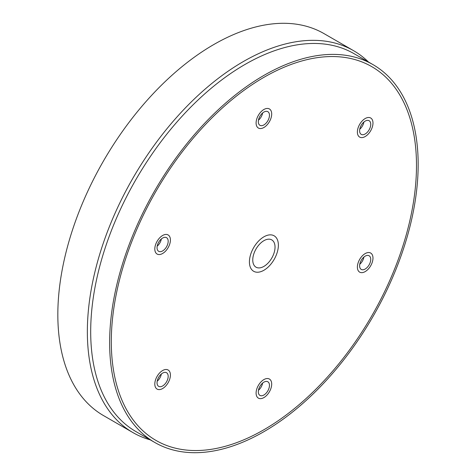 <?xml version="1.0" encoding="UTF-8"?>
<svg xmlns="http://www.w3.org/2000/svg" width="476" height="476" viewBox="0 0 476 476"><rect width="100%" height="100%" fill="white"/><g stroke="black" fill="none" stroke-linecap="round" stroke-linejoin="round"><path stroke-width="0.71" d="M372.976 64.611L354.043 53.675A218.163 125.956 120 0 0 244.961 64.48A218.163 125.956 120 0 0 102.435 256.731A218.163 125.956 120 0 0 135.88 431.548L154.813 442.484A218.163 125.956 120 0 0 263.894 431.678A218.163 125.956 120 0 0 406.421 239.428A218.163 125.956 120 0 0 372.976 64.611A218.163 125.956 120 0 0 263.894 75.416A218.163 125.956 120 0 0 121.374 267.661A218.163 125.956 120 0 0 154.813 442.484M368.472 62.005A220.525 127.324 120 0 0 353.555 50.664A220.525 127.324 120 0 0 243.29 61.588A220.525 127.324 120 0 0 99.222 255.921A220.525 127.324 120 0 0 133.024 432.63A220.525 127.324 120 0 0 150.309 439.878M365.181 269.023A7.878 4.546 120 0 0 370.322 262.08A7.878 4.546 120 0 0 369.114 255.773A7.878 4.546 120 0 0 365.181 256.159A7.878 4.546 120 0 0 360.034 263.103A7.878 4.546 120 0 0 361.242 269.41A7.878 4.546 120 0 0 365.181 269.023M359.755 264.269A7.878 4.546 120 0 0 363.92 257.052M365.181 133.976A7.878 4.546 120 0 0 370.322 127.038A7.878 4.546 120 0 0 369.114 120.725A7.878 4.546 120 0 0 365.181 121.118A7.878 4.546 120 0 0 360.034 128.056A7.878 4.546 120 0 0 361.242 134.369A7.878 4.546 120 0 0 365.181 133.976M359.755 129.228A7.878 4.546 120 0 0 363.92 122.011M263.894 124.932A7.878 4.546 120 0 0 269.041 117.989A7.878 4.546 120 0 0 267.833 111.676A7.878 4.546 120 0 0 263.894 112.068A7.878 4.546 120 0 0 258.748 119.012A7.878 4.546 120 0 0 259.955 125.319A7.878 4.546 120 0 0 263.894 124.932M258.468 120.178A7.878 4.546 120 0 0 262.639 112.961M162.613 250.929A7.878 4.546 120 0 0 167.754 243.986A7.878 4.546 120 0 0 166.552 237.679A7.878 4.546 120 0 0 162.613 238.065A7.878 4.546 120 0 0 157.467 245.009A7.878 4.546 120 0 0 158.675 251.316A7.878 4.546 120 0 0 162.613 250.929M157.187 246.175A7.878 4.546 120 0 0 161.352 238.958M162.613 385.976A7.878 4.546 120 0 0 167.754 379.033A7.878 4.546 120 0 0 166.552 372.72A7.878 4.546 120 0 0 162.613 373.113A7.878 4.546 120 0 0 157.467 380.05A7.878 4.546 120 0 0 158.675 386.363A7.878 4.546 120 0 0 162.613 385.976M157.187 381.222A7.878 4.546 120 0 0 161.352 374.005M263.894 395.02A7.878 4.546 120 0 0 269.041 388.083A7.878 4.546 120 0 0 267.833 381.77A7.878 4.546 120 0 0 263.894 382.157A7.878 4.546 120 0 0 258.748 389.1A7.878 4.546 120 0 0 259.955 395.413A7.878 4.546 120 0 0 263.894 395.02M258.468 390.272A7.878 4.546 120 0 0 262.639 383.049M353.555 50.664L324.037 33.623A220.525 127.324 120 0 0 213.772 44.548A220.525 127.324 120 0 0 69.704 238.875A220.525 127.324 120 0 0 103.512 415.59L133.024 432.63M263.894 266.405A15.75 9.092 120 0 0 274.188 252.524A15.75 9.092 120 0 0 271.772 239.904A15.75 9.092 120 0 0 263.894 240.683A15.75 9.092 120 0 0 253.607 254.565A15.75 9.092 120 0 0 256.023 267.185A15.75 9.092 120 0 0 263.894 266.405M263.894 236.822A20.48 11.823 120 0 0 249.418 261.907A20.48 11.823 120 0 0 263.894 270.267A20.48 11.823 120 0 0 278.377 245.188A20.48 11.823 120 0 0 263.894 236.822M263.894 379.586A11.025 6.366 120 0 0 256.1 393.093A11.025 6.366 120 0 0 263.894 397.591A11.025 6.366 120 0 0 271.695 384.09A11.025 6.366 120 0 0 263.894 379.586M162.613 370.542A11.025 6.366 120 0 0 154.813 384.043A11.025 6.366 120 0 0 162.613 388.547A11.025 6.366 120 0 0 170.408 375.04A11.025 6.366 120 0 0 162.613 370.542M162.613 235.495A11.025 6.366 120 0 0 154.813 249.002A11.025 6.366 120 0 0 162.613 253.5A11.025 6.366 120 0 0 170.408 239.993A11.025 6.366 120 0 0 162.613 235.495M263.894 109.498A11.025 6.366 120 0 0 256.1 122.998A11.025 6.366 120 0 0 263.894 127.503A11.025 6.366 120 0 0 271.695 113.996A11.025 6.366 120 0 0 263.894 109.498M365.181 118.542A11.025 6.366 120 0 0 357.381 132.048A11.025 6.366 120 0 0 365.181 136.547A11.025 6.366 120 0 0 372.976 123.046A11.025 6.366 120 0 0 365.181 118.542M365.181 253.589A11.025 6.366 120 0 0 357.381 267.095A11.025 6.366 120 0 0 365.181 271.594A11.025 6.366 120 0 0 372.976 258.093A11.025 6.366 120 0 0 365.181 253.589M263.894 77.344A215.801 124.593 120 0 0 111.301 341.643A215.801 124.593 120 0 0 263.894 429.745A215.801 124.593 120 0 0 416.488 165.446A215.801 124.593 120 0 0 263.894 77.344"/></g></svg>
